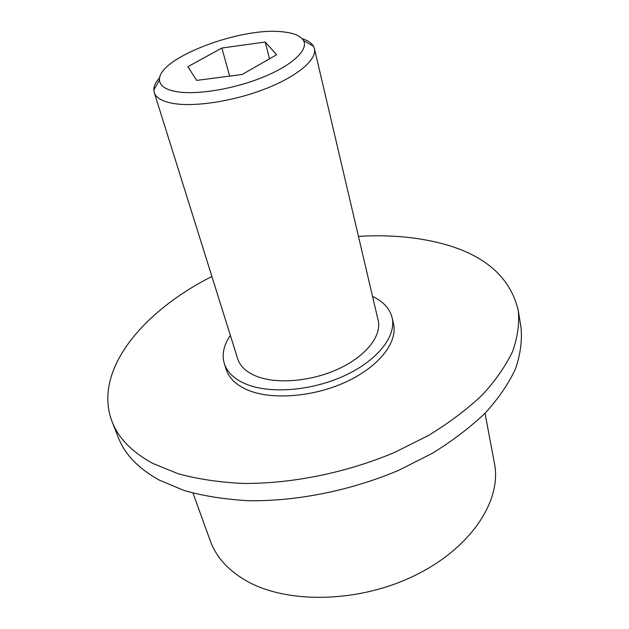 <?xml version="1.0" encoding="UTF-8"?>
<svg xmlns="http://www.w3.org/2000/svg" width="629" height="629" viewBox="0 0 629 629"><rect width="100%" height="100%" fill="white"/><g stroke="black" fill="none" stroke-linecap="round" stroke-linejoin="round"><path stroke-width="0.94" d="M302.101 38.652C307.785 40.421 311.583 42.961 313.494 46.255L314.429 48.661C317.173 59.464 297.556 76.282 265.477 88.791C233.477 101.324 194.07 107.323 172.495 103.321C162.015 101.324 155.929 97.715 154.239 92.487L153.822 89.939C153.783 86.126 155.764 82.014 159.758 77.587M314.429 48.661L378.163 320.358C381.929 335.713 366.133 356.069 338.701 368.791C311.331 381.551 276.43 384.445 256.089 376.103C246.198 371.975 240.066 366.204 237.691 358.789L154.239 92.487M176.505 91.669C165.498 89.656 159.837 85.764 159.522 80.001C157.156 58.355 241.379 26.41 283.262 31.906C294.002 33.038 300.756 35.939 303.524 40.602C308.705 49.722 292.461 65.188 263.197 77.108C234.019 89.059 196.728 95.191 176.505 91.669M485.014 413.253L494.457 463.353C501.997 500.503 471.019 548.425 414.102 575.865C357.327 603.431 284.945 604.06 244.634 579.844C227.368 569.426 215.951 556.5 210.377 541.066L193.001 493.136M358.467 236.386C387.205 234.641 413.819 236.724 438.303 242.645C483.504 253.691 510.166 276.328 518.28 310.537L521.001 327.434C522.274 340.493 520.466 354.237 515.56 368.665C508.806 383.32 498.836 397.968 485.643 412.608C470.673 427.012 452.959 440.552 432.508 453.21L398.983 470.178C351.289 490.478 297.037 501.407 248.762 500.715C225.245 499.442 203.796 496.077 184.407 490.62L159.082 479.99C138.396 468.487 124.817 454.35 118.338 437.587L112.088 421.658C92.644 371.33 141.879 311.78 211.894 276.477M518.28 310.537C519.515 323.432 517.643 337.026 512.651 351.312C505.787 365.834 495.676 380.38 482.325 394.933C467.166 409.267 449.248 422.759 428.561 435.41L394.666 452.393C346.461 472.756 291.683 483.866 243.014 483.434C219.317 482.301 197.726 479.078 178.227 473.779L152.784 463.392C132.035 452.109 118.472 438.201 112.088 421.658M372.549 296.448C383.313 301.527 389.838 308.642 392.134 317.794C396.506 336.075 377.62 360.441 344.629 375.647C311.717 390.9 269.849 394.163 245.797 384.012C234.326 379.098 227.179 372.321 224.356 363.688C221.675 354.646 223.672 345.203 230.34 335.351M392.134 317.794L393.502 323.809C397.89 342.184 379.098 366.621 346.233 381.827C313.439 397.08 271.697 400.264 247.677 390.027C236.221 385.058 229.074 378.241 226.243 369.561L224.356 363.688M221.888 48.024L265.202 42.017L276.634 54.739L242.134 74.481L196.649 80.394L187.882 66.682L221.888 48.024L229.648 76.101M265.202 42.017L269.503 58.819M159.522 80.001L153.822 89.939M303.524 40.602L313.494 46.255"/></g></svg>
